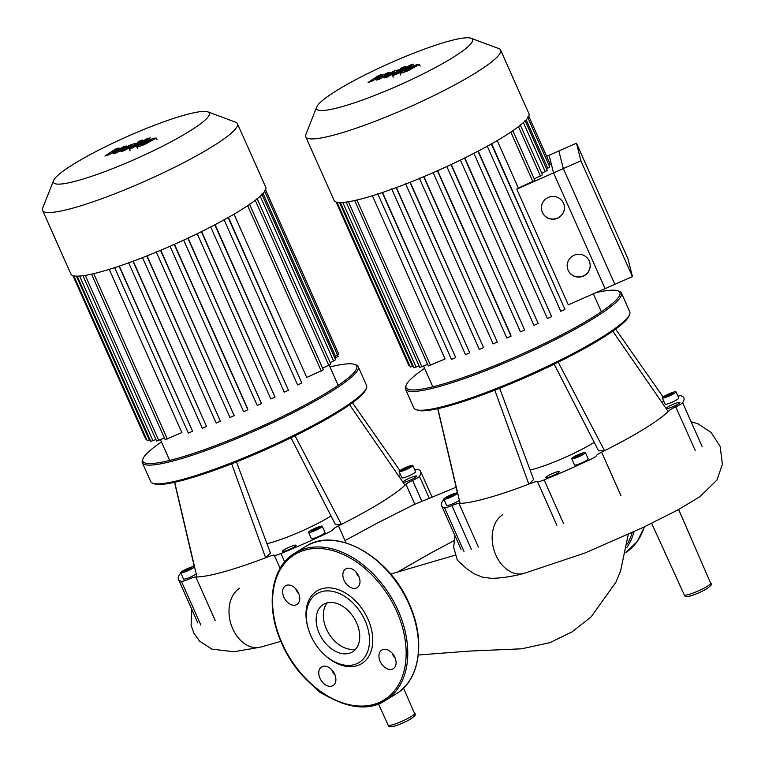 <?xml version="1.0" encoding="UTF-8"?>
<svg xmlns="http://www.w3.org/2000/svg" width="765" height="765" viewBox="0 0 765 765"><rect width="100%" height="100%" fill="white"/><g stroke="black" fill="none" stroke-linecap="round" stroke-linejoin="round"><path stroke-width="1.15" d="M414.745 66.354L411.713 67.196L404.599 71.164L411.953 68.114L414.745 66.354L413.865 66.421M404.599 71.164L405.46 71.097M399.942 73.058L402.17 72.933L408.032 70.791L419.411 64.451L417.155 64.585L411.321 66.718L404.159 70.294L399.942 73.058L400.707 74.96M419.411 64.451L420.215 66.067M410.308 65.054L394.491 73.87C391.986 75.247 391.852 75.678 394.109 75.142L399.053 72.904L397.972 72.838L413.569 64.145L410.308 65.054M393.267 77.112L392.483 75.353L394.109 75.142M401.434 68.687L405.24 67.004L405.096 66.431L401.29 68.104L401.434 68.687L401.29 68.104M405.24 67.004L405.096 66.431M370.939 81.626L382.854 75.735L376.399 80.096L379.249 79.302L394.501 71.824L384.116 77.944L387.377 77.026L397.838 71.193C400.334 69.816 400.449 69.395 398.183 69.94L393.86 71.145L383.122 76.663L389.49 72.369L386.937 73.086L375.233 78.872L382.175 74.415L378.818 75.362L368.089 82.419L370.939 81.626M400.611 71.48L399.827 69.72L398.183 69.94M580.922 160.822L632.454 276.576L605.096 288.654L553.564 172.9L580.922 160.822L576.466 143.179L549.107 155.247L553.564 172.9M576.466 143.179L627.998 258.933L632.454 276.576M453.894 540.75L431.097 552.856L397.226 572.258M523.604 573.54A31.499 22.577 -105.6 0 1 523.499 573.568C511.556 576.657 500.779 578.244 491.159 578.321L482.199 577.087L474.004 573.74L466.382 568.462L457.346 560.19M530.126 470.064A46.11 6.464 -24 0 0 533.884 469.088A46.11 6.464 -24 0 0 594.204 442.352M621.41 293.043L629.767 311.814A118.173 16.562 156 0 1 629.633 314.434A118.173 16.562 156 0 1 561.108 359.646A118.173 16.562 156 0 1 448.29 405.115A118.173 16.562 156 0 1 415.892 409.6A118.173 16.562 156 0 1 413.855 407.936L405.498 389.165A118.173 16.562 -24 0 0 439.932 386.344A118.173 16.562 -24 0 0 559.808 337.308A118.173 16.562 -24 0 0 621.41 293.043A118.173 16.562 -24 0 0 619.363 291.379L617.862 290.824A117.016 16.4 156 0 1 565.641 332.775A117.016 16.4 156 0 1 440.191 384.862A117.016 16.4 156 0 1 406.215 385.053A117.016 16.4 156 0 1 424.623 368.357M415.892 409.6L417.394 410.155A117.016 16.4 -24 0 0 449.476 405.718A117.016 16.4 -24 0 0 561.194 360.697A117.016 16.4 -24 0 0 629.04 315.926L629.633 314.434M406.215 385.053L405.632 386.545A118.173 16.562 -24 0 0 405.498 389.165M573.893 458.531A7.497 1.052 156 0 1 571.713 458.713A7.497 1.052 156 0 1 575.615 455.902A7.497 1.052 156 0 1 583.217 452.794A7.497 1.052 156 0 1 585.407 452.612A7.497 1.052 156 0 1 581.496 455.424A7.497 1.052 156 0 1 573.893 458.531M585.407 452.612L588.189 458.876A7.497 1.052 156 0 1 584.288 461.678A7.497 1.052 156 0 1 576.686 464.795A7.497 1.052 156 0 1 574.496 464.967L571.713 458.713M674.185 393.478A7.497 1.052 156 0 1 666.851 396.968A7.497 1.052 156 0 1 662.308 397.934A7.497 1.052 156 0 1 664.116 396.289A7.497 1.052 156 0 1 671.45 392.799A7.497 1.052 156 0 1 675.992 391.833A7.497 1.052 156 0 1 674.185 393.478M675.992 391.833L678.785 398.096A7.497 1.052 156 0 1 676.968 399.732A7.497 1.052 156 0 1 669.633 403.222A7.497 1.052 156 0 1 665.091 404.188L662.308 397.934M445.67 497.508A7.497 1.052 156 0 1 453.004 494.018A7.497 1.052 156 0 1 457.547 493.052A7.497 1.052 156 0 1 455.73 494.687A7.497 1.052 156 0 1 448.395 498.178A7.497 1.052 156 0 1 443.853 499.143A7.497 1.052 156 0 1 445.67 497.508M459.411 500.358A7.497 1.052 156 0 1 458.522 500.951A7.497 1.052 156 0 1 451.187 504.431A7.497 1.052 156 0 1 446.645 505.397L443.853 499.143M668.371 408.367A7.497 1.052 156 0 1 666.191 408.548A7.497 1.052 156 0 1 670.102 405.737A7.497 1.052 156 0 1 677.704 402.629A7.497 1.052 156 0 1 679.884 402.447A7.497 1.052 156 0 1 675.973 405.259A7.497 1.052 156 0 1 668.371 408.367M547.405 476.079A7.497 1.052 156 0 1 554.74 472.588A7.497 1.052 156 0 1 559.282 471.623A7.497 1.052 156 0 1 557.475 473.267A7.497 1.052 156 0 1 550.14 476.758A7.497 1.052 156 0 1 545.598 477.723A7.497 1.052 156 0 1 547.405 476.079M451.713 494.907L455.07 493.97L454.056 495.156L446.339 498.216L447.353 497.03L451.713 494.907L452.22 496.045M447.353 497.03L447.707 497.833M668.141 396.069L664.785 397.006L665.799 395.821L673.516 392.761L672.502 393.946L668.141 396.069M670.169 393.698L670.676 394.836M665.799 395.821L666.152 396.624M577.212 455.519L581.668 453.75L583.016 453.894L575.452 457.575L574.104 457.432L577.212 455.519L577.718 456.676M581.668 453.75L582.002 454.515M596.078 292.622A117.016 16.4 156 0 1 617.862 290.824M437.876 408.644L460.109 503.36A121.052 16.973 156 0 1 458.962 503.36A8.644 1.214 -24 0 0 451.905 505.579A8.644 1.214 156 0 1 444.551 507.75L464.011 551.441M494.831 390.169L528.806 484.14A121.052 16.973 156 0 1 460.109 503.36M499.631 388.276L533.645 479.512L528.806 484.14A121.052 16.973 156 0 0 531.818 482.983A8.644 1.214 -24 0 1 537.46 481.644A8.644 1.214 156 0 0 544.106 479.904A132.584 18.59 -24 0 0 590.379 459.488A8.644 1.214 156 0 0 596.48 455.605A8.644 1.214 -24 0 1 601.615 452.192A121.052 16.973 156 0 0 604.541 450.728L598.565 450.872L554.185 364.15M558.23 362.17L604.541 450.728A121.052 16.973 156 0 0 668.199 411.56L612.755 331.168M615.624 329.122L663.102 396.978M663.657 400.975L661.61 401.998M702.088 446.416L682.629 402.725A8.644 1.214 156 0 1 675.763 406.817A8.644 1.214 -24 0 0 669.117 410.652A121.052 16.973 156 0 1 668.199 411.56M682.629 402.725A132.584 18.59 -24 0 0 683.834 397.819A132.584 18.59 -24 0 0 680.869 395.744A8.644 1.214 156 0 0 677.962 396.26M457.413 491.866L457.231 491.933A121.052 16.973 156 0 0 456.303 492.842A8.644 1.214 -24 0 1 456.083 493.043M444.551 507.75A132.584 18.59 -24 0 1 441.596 505.675A132.584 18.59 -24 0 1 442.792 500.769A8.644 1.214 156 0 1 444.092 499.66M437.714 408.682L457.231 491.933M327.296 602.81A27.846 19.01 -121.6 0 0 328.912 633.688A27.846 19.01 -121.6 0 0 355.754 649.055M326.722 602.954A27.846 19.01 -121.6 0 0 323.346 604.427A27.846 19.01 -121.6 0 0 320.411 635.772A27.846 19.01 -121.6 0 0 349.146 653.32A27.846 19.01 -121.6 0 0 352.531 651.847A27.846 19.01 -121.6 0 0 355.457 620.501A27.846 19.01 -121.6 0 0 326.722 602.954M323.499 653.836L324.111 654.419A42.658 29.127 -121.6 0 0 356.547 665.837A42.658 29.127 -121.6 0 0 368.013 619.239A42.658 29.127 -121.6 0 0 322.189 588.668A42.658 29.127 -121.6 0 0 308.238 628.639L308.486 629.442A40.354 27.559 -121.6 0 0 323.499 653.836A40.354 27.559 -121.6 0 0 354.185 664.632A40.354 27.559 -121.6 0 0 365.029 620.558A40.354 27.559 -121.6 0 0 321.683 591.641A40.354 27.559 -121.6 0 0 308.486 629.442M395.285 658.34A10.949 7.478 58.4 0 1 392.369 653.941M380.176 661.448A10.949 7.478 -121.6 0 0 393.267 668.715A10.949 7.478 -121.6 0 0 394.883 657.336A10.949 7.478 -121.6 0 0 381.792 650.059A10.949 7.478 -121.6 0 0 380.176 661.448M355.83 588.189A10.949 7.478 -121.6 0 0 357.159 587.606A10.949 7.478 -121.6 0 0 358.307 575.28A10.949 7.478 -121.6 0 0 347.004 568.376A10.949 7.478 -121.6 0 0 345.675 568.95A10.949 7.478 -121.6 0 0 344.518 581.276A10.949 7.478 -121.6 0 0 355.83 588.189M298.972 594.07A10.949 7.478 58.4 0 1 296.055 589.672A10.949 7.478 58.4 0 1 295.644 588.668M298.56 593.066A10.949 7.478 -121.6 0 0 285.469 585.789A10.949 7.478 -121.6 0 0 283.853 597.178A10.949 7.478 -121.6 0 0 296.954 604.446A10.949 7.478 -121.6 0 0 298.56 593.066M335.08 675.179A10.949 7.478 58.4 0 1 331.752 669.777M322.916 666.325A10.949 7.478 -121.6 0 0 321.587 666.908A10.949 7.478 -121.6 0 0 320.43 679.234A10.949 7.478 -121.6 0 0 331.733 686.138A10.949 7.478 -121.6 0 0 333.062 685.555A10.949 7.478 -121.6 0 0 334.219 673.229A10.949 7.478 -121.6 0 0 322.916 666.325M359.177 577.231A10.949 7.478 58.4 0 1 355.849 571.818M266.956 543.676A46.11 6.464 -24 0 0 270.714 542.71A46.11 6.464 -24 0 0 331.035 515.973M358.23 366.665L366.588 385.436A118.173 16.562 156 0 1 366.454 388.056A118.173 16.562 156 0 1 297.939 433.267A118.173 16.562 156 0 1 185.12 478.737A118.173 16.562 156 0 1 152.723 483.222A118.173 16.562 156 0 1 150.686 481.558L142.328 462.787A118.173 16.562 -24 0 0 176.763 459.966A118.173 16.562 -24 0 0 296.638 410.92A118.173 16.562 -24 0 0 358.23 366.665A118.173 16.562 -24 0 0 356.194 365.001L354.692 364.446A117.016 16.4 156 0 1 302.471 406.397A117.016 16.4 156 0 1 177.021 458.484A117.016 16.4 156 0 1 143.045 458.675A117.016 16.4 156 0 1 161.453 441.969M152.723 483.222L154.224 483.776A117.016 16.4 -24 0 0 186.306 479.339A117.016 16.4 -24 0 0 298.025 434.31A117.016 16.4 -24 0 0 365.871 389.548L366.454 388.056M143.045 458.675L142.462 460.157A118.173 16.562 -24 0 0 142.328 462.787M310.724 532.153A7.497 1.052 156 0 1 308.544 532.335A7.497 1.052 156 0 1 312.445 529.523A7.497 1.052 156 0 1 320.047 526.416A7.497 1.052 156 0 1 322.237 526.234A7.497 1.052 156 0 1 318.326 529.045A7.497 1.052 156 0 1 310.724 532.153M322.237 526.234L325.02 532.497A7.497 1.052 156 0 1 321.118 535.299A7.497 1.052 156 0 1 313.516 538.407A7.497 1.052 156 0 1 311.326 538.589L308.544 532.335M411.015 467.099A7.497 1.052 156 0 1 403.681 470.59A7.497 1.052 156 0 1 399.139 471.546A7.497 1.052 156 0 1 400.946 469.911A7.497 1.052 156 0 1 408.281 466.421A7.497 1.052 156 0 1 412.823 465.455A7.497 1.052 156 0 1 411.015 467.099M412.823 465.455L415.615 471.709A7.497 1.052 156 0 1 413.798 473.353A7.497 1.052 156 0 1 406.464 476.844A7.497 1.052 156 0 1 401.921 477.809L399.139 471.546M182.5 571.12A7.497 1.052 156 0 1 189.835 567.63A7.497 1.052 156 0 1 194.377 566.664A7.497 1.052 156 0 1 192.56 568.309A7.497 1.052 156 0 1 185.226 571.799A7.497 1.052 156 0 1 180.683 572.765A7.497 1.052 156 0 1 182.5 571.12M196.242 573.98A7.497 1.052 156 0 1 195.352 574.563A7.497 1.052 156 0 1 188.018 578.053A7.497 1.052 156 0 1 183.476 579.019L180.683 572.765M405.201 481.988A7.497 1.052 156 0 1 403.021 482.17A7.497 1.052 156 0 1 406.923 479.359A7.497 1.052 156 0 1 414.525 476.251A7.497 1.052 156 0 1 416.715 476.069A7.497 1.052 156 0 1 412.804 478.88A7.497 1.052 156 0 1 405.201 481.988M284.236 549.7A7.497 1.052 156 0 1 291.57 546.21A7.497 1.052 156 0 1 296.112 545.244A7.497 1.052 156 0 1 294.305 546.889A7.497 1.052 156 0 1 286.971 550.37A7.497 1.052 156 0 1 282.428 551.336A7.497 1.052 156 0 1 284.236 549.7M188.544 568.529L191.9 567.592L190.887 568.778L183.17 571.837L184.183 570.652L188.544 568.529L189.051 569.667M184.183 570.652L184.537 571.455M404.962 469.691L401.615 470.628L402.629 469.442L410.346 466.382L409.332 467.568L404.962 469.691M406.999 467.319L407.506 468.457M402.629 469.442L402.983 470.245M314.042 529.141L318.498 527.372L319.847 527.515L312.283 531.197L310.934 531.053L314.042 529.141L314.549 530.298M318.498 527.372L318.833 528.137M329.964 366.942A117.016 16.4 156 0 1 354.692 364.446M174.707 482.266L196.94 576.973A121.052 16.973 156 0 1 195.792 576.982A8.644 1.214 -24 0 0 188.735 579.191A8.644 1.214 156 0 1 181.382 581.371L200.841 625.062M231.661 463.791L265.637 557.761A121.052 16.973 156 0 1 196.94 576.973M236.462 461.897L270.475 553.133L265.637 557.761A121.052 16.973 156 0 0 268.649 556.604A8.644 1.214 -24 0 1 274.291 555.256A8.644 1.214 156 0 0 280.937 553.516A132.584 18.59 -24 0 0 327.21 533.109A8.644 1.214 156 0 0 333.31 529.227A8.644 1.214 -24 0 1 338.446 525.813A121.052 16.973 156 0 0 341.372 524.35L335.395 524.494L291.006 437.771M295.06 435.782L341.372 524.35A121.052 16.973 156 0 0 405.029 485.173L349.586 404.79M352.445 402.744L399.932 470.59M400.487 474.587L398.441 475.62M429.127 498.044L419.459 476.337A8.644 1.214 156 0 1 412.593 480.439A8.644 1.214 -24 0 0 405.947 484.274A121.052 16.973 156 0 1 405.029 485.173M419.459 476.337A132.584 18.59 -24 0 0 420.664 471.441A132.584 18.59 -24 0 0 417.7 469.366A8.644 1.214 156 0 0 414.793 469.873M194.243 565.488L194.052 565.555A121.052 16.973 156 0 0 193.134 566.463A8.644 1.214 -24 0 1 192.914 566.664M181.382 581.371A132.584 18.59 -24 0 1 178.427 579.296A132.584 18.59 -24 0 1 179.622 574.391A8.644 1.214 156 0 1 180.922 573.281M174.544 482.304L194.052 565.555M316.758 106.947L305.885 134.439A106.641 14.946 -24 0 0 305.646 136.466A106.641 14.946 -24 0 0 305.761 136.811L334.085 200.42A106.641 14.946 -24 0 0 436.404 171.236A106.641 14.946 -24 0 0 529.045 114.023A106.641 14.946 -24 0 0 528.931 113.679L500.606 50.06A106.641 14.946 -24 0 0 498.761 48.568L471.058 38.25A85.317 11.963 156 0 1 472.627 39.723A85.317 11.963 156 0 1 397.57 85.91A85.317 11.963 156 0 1 316.567 108.573A85.317 11.963 156 0 1 316.758 106.947A85.317 11.963 156 0 1 389.729 63.218A85.317 11.963 156 0 1 471.058 38.25M305.761 136.811A106.641 14.946 -24 0 0 408.08 107.626A106.641 14.946 -24 0 0 500.721 50.404A106.641 14.946 -24 0 0 500.606 50.06M516.777 189.127L563.317 168.596L614.85 284.351L568.309 304.872L516.777 189.127A92.23 12.928 -24 0 0 518.383 188.114L534.945 180.454L512.655 130.394M497.212 140.559L518.383 188.114M560.774 311.298L487.267 146.211L560.774 311.298L564.991 309.433L491.646 143.763M547.424 318.536L473.87 153.344L547.424 318.536L551.642 316.672L478.268 151.059M533.97 325.364L460.387 160.095L533.97 325.364L538.187 323.499L464.795 157.925M520.43 331.847L446.827 166.521L520.43 331.847L524.647 329.983L451.254 164.456M506.812 338.025L433.181 172.651L506.812 338.025L511.03 336.151L510.647 334.64L437.647 170.681M423.734 176.715L497.336 342.031L423.973 176.61M409.983 182.338L483.566 347.597L410.231 182.242M396.165 187.635L469.71 352.818L396.413 187.549M382.251 192.57L455.739 357.628L382.529 192.474M354.673 200.526L428.333 365.986L445.048 358.957L372.392 195.744M541.735 210.538A11.532 11.408 165.8 0 0 556.585 218.436A11.532 11.408 165.8 0 0 564.082 204.896M563.47 203.146A11.532 11.408 -14.2 0 1 556.662 218.58A11.532 11.408 -14.2 0 1 541.754 210.624A11.532 11.408 -14.2 0 1 563.47 203.146M567.496 268.419A11.532 11.408 165.8 0 0 582.347 276.308A11.532 11.408 165.8 0 0 589.853 262.768M589.241 261.018A11.532 11.408 -14.2 0 1 582.433 276.461A11.532 11.408 -14.2 0 1 567.515 268.496A11.532 11.408 -14.2 0 1 589.241 261.018M546.631 156.347L558.861 150.944L563.317 168.596M549.069 165.393L550.274 164.532L528.749 116.184M546.564 168.816L549.806 167.028L527.515 116.978M541.763 173.225L547.271 170.432L524.991 120.373M534.228 178.838L542.481 174.831L520.19 124.781M336.065 201.97L408.845 365.431L409.6 365.354M336.973 202.218L410.356 367.047L413.196 366.139M340.349 202.524L413.922 367.764L419.038 365.852M346.124 202.084L419.755 367.477L427.616 364.36M455.739 357.628L451.522 359.483L377.709 193.688M469.71 352.818L465.493 354.683L391.67 188.879M483.566 347.597L479.349 349.462L405.526 183.657M497.336 342.031L493.119 343.896L419.478 178.484M151.575 139.966L144.25 142.998L141.429 144.776L142.29 144.719L148.783 141.735L151.575 139.966L150.695 140.033M141.429 144.776L142.29 144.719M136.763 146.679L139.001 146.555L144.862 144.413L156.242 138.073L153.985 138.207L148.152 140.339L140.989 143.916L136.763 146.679L137.537 148.582M156.242 138.073L157.045 139.689M147.138 138.675L131.322 147.492C128.807 148.869 128.683 149.29 130.939 148.764L150.399 137.767L147.138 138.675M130.098 150.724L129.314 148.965L130.939 148.764M138.264 142.3L142.07 140.626L141.927 140.052L138.121 141.726L138.264 142.3L138.121 141.726M142.07 140.626L141.927 140.052M107.769 155.247L119.684 149.357L113.23 153.717L116.079 152.914L131.331 145.446L120.947 151.556L124.207 150.648L134.669 144.815C137.165 143.438 137.279 143.017 135.013 143.552L130.691 144.767L119.952 150.284L126.321 145.991L123.767 146.708L112.063 152.493L119.005 148.037L115.649 148.974L104.92 156.041L107.769 155.247M137.442 145.101L136.658 143.342L135.013 143.552M53.579 180.569L42.716 208.061A106.641 14.946 -24 0 0 42.591 210.432L70.915 274.042A106.641 14.946 -24 0 0 172.048 245.374A106.641 14.946 -24 0 0 265.761 187.291L237.437 123.681A106.641 14.946 -24 0 0 235.591 122.19L207.889 111.872A85.317 11.963 156 0 1 134.391 159.531A85.317 11.963 156 0 1 53.579 180.569A85.317 11.963 156 0 1 128.453 135.998A85.317 11.963 156 0 1 207.889 111.872M42.591 210.432A106.641 14.946 -24 0 0 143.724 181.764A106.641 14.946 -24 0 0 237.437 123.681M234.042 214.181L306.755 377.489L323.308 369.82L249.486 204.016M297.604 384.919L224.097 219.832L297.604 384.919L301.821 383.055L228.477 217.384M284.255 392.158L210.7 226.966L284.255 392.158L288.472 390.293L215.099 224.671M270.8 398.986L197.217 233.717L270.8 398.986L275.018 397.121L201.625 231.546M257.26 405.469L183.657 240.143L257.26 405.469L261.477 403.604L188.085 238.078M243.643 411.647L170.012 246.273L243.643 411.647L247.86 409.772L247.478 408.261L174.477 244.303M160.564 250.327L234.167 415.644L160.803 250.232M146.813 255.959L220.397 421.209L147.062 255.864M132.995 261.257L206.54 426.44L133.244 261.161M119.082 266.182L192.57 431.25L119.359 266.086M91.504 274.147L165.163 439.598L181.879 432.569L109.223 269.366M73.803 275.84L147.186 440.669L150.026 439.76M77.179 276.146L150.753 441.386L155.869 439.473M82.955 275.706L156.586 441.099L164.446 437.982M192.57 431.25L188.353 433.105L114.683 267.635M206.54 426.44L202.314 428.295L128.654 262.844M220.397 421.209L216.179 423.083L142.357 257.279M234.167 415.644L229.949 417.518L156.127 251.714M72.895 275.591L145.675 439.053L146.431 438.967M257.021 198.403L330.843 364.207L322.591 368.214M261.821 193.994L335.644 359.799L330.126 362.6M264.346 190.59L338.168 356.404L334.927 358.192M336.61 355.161L338.637 353.899L265.579 189.806M414.563 713.449C418.665 714.72 407.037 722.313 394.444 726.157C390.255 727.133 388.171 726.807 388.19 725.191A14.43 2.027 -24 0 0 392.397 724.837A14.43 2.027 -24 0 0 411.063 716.604A14.43 2.027 -24 0 0 414.563 713.449L403.518 688.06M710.666 583.198C714.768 584.47 703.14 592.062 690.546 595.906C686.358 596.872 684.273 596.547 684.293 594.931A14.43 2.027 -24 0 0 688.5 594.587A14.43 2.027 -24 0 0 707.166 586.353A14.43 2.027 -24 0 0 710.666 583.198L678.641 509.528M280.908 641.347L260.329 647.18A31.499 22.577 -105.6 0 1 231.441 625.512A31.499 22.577 -105.6 0 1 239.646 588.237M706.535 588.849A12.125 1.702 156 0 1 690.852 595.772M410.432 719.11A12.125 1.702 156 0 1 394.75 726.023M691.101 421.735L697.929 423.781L711.154 432.474L720.142 446.397L722.409 464.259L716.939 480.076L699.908 496.695L678.173 509.786L643.403 527.295L585.015 552.99L523.499 573.568A31.499 22.577 -105.6 0 1 494.611 551.89A31.499 22.577 -105.6 0 1 502.815 514.615M695.222 450.509L675.763 406.817M621.065 495.883L601.615 452.192M478.421 547.061L458.962 503.36M451.905 505.579L471.364 549.27M556.92 525.335L537.46 481.644M563.566 523.595L544.106 479.904M396.165 693.836A86.464 59.048 -121.6 0 0 408.902 603.958A86.464 59.048 -121.6 0 0 316.022 541.983A86.464 59.048 -121.6 0 0 305.531 546.554C335.606 526.129 389.28 556.107 409.179 603.7C425.818 639.817 420.262 679.827 396.165 693.836L385.397 700.453A86.464 59.048 -121.6 0 0 398.135 610.575A86.464 59.048 -121.6 0 0 305.264 548.601A86.464 59.048 -121.6 0 0 294.774 553.172L305.531 546.554M374.907 705.024A86.464 59.048 -121.6 0 0 385.397 700.453C355.333 720.879 301.649 690.9 281.759 643.308C265.111 607.19 270.676 567.181 294.774 553.172M373.731 704.422A85.317 58.264 -121.6 0 0 396.653 611.235A85.317 58.264 -121.6 0 0 305.015 550.083A85.317 58.264 -121.6 0 0 282.094 643.279A85.317 58.264 -121.6 0 0 373.731 704.422M644.474 526.779L637.111 541.668L625.894 552.454A86.464 59.048 -121.6 0 0 644.302 526.865M626.793 547.577A86.464 59.048 -121.6 0 0 634.08 531.675M627.338 543.972A85.317 58.264 -121.6 0 0 632.196 532.555M405.947 484.274L414.831 504.212M421.811 501.142L412.593 480.439M346.048 542.901L338.446 525.813M215.252 620.673L195.792 576.982M280.124 568.357L274.291 555.256M298.857 593.764L298.235 592.368M284.676 561.912L280.937 553.516M523.394 122.601L545.254 171.685M526.205 119.837L547.778 168.281M518.45 126.674L540.453 176.093M391.823 189.223L465.493 354.673M405.689 184.021L479.349 349.452M377.853 194.023L451.522 359.483M339.564 202.515L412.545 366.425M342.777 202.438L416.112 367.143M348.429 201.74L421.945 366.856M356.911 200.019L430.523 365.364M510.819 132.087L532.918 181.707M437.408 170.786L511.03 336.151M451.006 164.58L524.647 329.983M464.527 158.059L538.187 323.499M477.972 151.212L551.642 316.672M491.312 143.954L564.991 309.433M76.395 276.127L149.376 440.047M79.608 276.05L152.943 440.764M85.259 275.362L158.776 440.477M93.741 273.641L167.353 438.986M255.28 200.287L328.816 365.46M260.224 196.222L333.617 361.061M263.036 193.459L336.141 357.657M247.65 205.699L321.281 371.073M174.229 244.408L247.86 409.772M187.836 238.192L261.477 403.604M201.358 231.68L275.018 397.121M214.802 224.834L288.472 390.293M228.142 217.576L301.821 383.055M142.519 257.642L216.179 423.074M156.309 252.106L229.949 417.508M401.357 70.514L400.583 68.754M406.741 68.114L405.957 66.354M312.015 684.981L319.148 691.809L328.893 697.154M456.131 487.248L412.995 505.043L377.164 523.164L345.005 540.549M390.638 574.085L455.185 555.16M394.233 657.087L394.75 657.049M418.302 654.993L469.567 651.072L521.701 648.806L549.978 642.629L571.895 631.947L591.106 616.896L615.902 582.222L620.549 571.13L628.266 534.362M378.474 703.867L388.19 725.191M684.293 594.931L651.656 523.327M457.374 560.229L453.655 547.262L454.993 535.768M191.824 609.389L191.068 625.244L193.908 633.286L199.56 641.127L211.857 649.122L233.985 651.751L260.329 647.18M457.853 493.721L457.547 493.052M441.596 505.675L461.046 549.366M194.683 567.343L194.377 566.664M420.664 471.441L431.986 496.868M178.427 579.296L197.877 622.987M423.628 366.119L432.837 386.803M593.363 293.827L601.347 311.776M493.119 343.896L419.297 178.092M138.188 144.136L137.404 142.376M143.571 141.735L142.787 139.976M329.227 365.278L338.178 385.388M160.459 439.732L169.667 460.415M202.323 428.304L128.501 262.5M188.362 433.114L114.54 267.31"/></g></svg>
